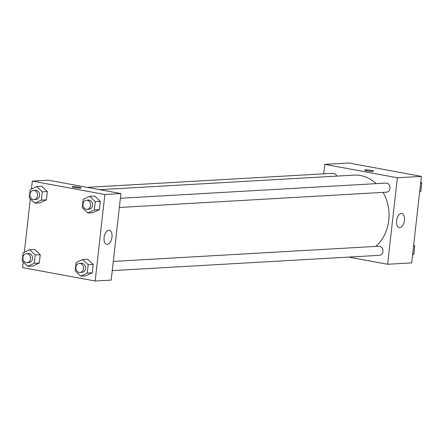 <?xml version="1.0" encoding="UTF-8"?>
<svg xmlns="http://www.w3.org/2000/svg" width="444" height="444" viewBox="0 0 444 444"><rect width="100%" height="100%" fill="white"/><g stroke="black" fill="none" stroke-linecap="round" stroke-linejoin="round"><path stroke-width="0.67" d="M323.731 173.837L324.792 164.374L348.829 162.998L421.384 176.39L411.682 262.892L387.64 264.269L348.751 257.093M404.445 220.335A7.176 3.868 -79.5 0 1 399.206 227.617A7.176 3.868 -79.5 0 1 396.703 219.858A7.176 3.868 -79.5 0 1 401.809 213.503A7.176 3.868 -79.5 0 1 404.445 220.335M324.792 164.374L397.347 177.767L421.384 176.39M397.347 177.767L387.64 264.269M365.301 169.913A4.562 0.5 -173.6 0 1 370.418 170.28A4.562 0.5 -173.6 0 1 373.615 171.118A4.562 0.5 -173.6 0 1 369.025 171.112A4.562 0.5 -173.6 0 1 364.546 170.102A4.562 0.5 -173.6 0 1 365.301 169.913M119.342 207.476L386.502 192.191A4.562 3.807 -93.3 0 0 390.043 187.418A4.562 3.807 -93.3 0 0 385.98 183.083L120.374 198.279M336.763 176.107A4.562 3.807 -93.3 0 0 333.783 173.354A4.562 3.807 -93.3 0 0 333.017 173.304L87.235 187.368M112.26 270.618L379.42 255.339A4.562 3.807 -93.3 0 0 382.967 251.027A4.562 3.807 -93.3 0 0 379.664 246.276A4.562 3.807 -93.3 0 0 378.899 246.231L113.287 261.422M376.151 183.644A39.261 32.795 -93.3 0 0 360.567 175.541A39.261 32.795 -93.3 0 0 353.973 175.125L99.7 189.671M375.652 246.414A39.261 32.795 -93.3 0 0 383.044 192.385M31.43 189.033L32.318 181.108L48.346 180.192L120.901 193.578L111.194 280.086L95.171 281.002L22.616 267.61L23.238 262.054M30.325 198.906L24.348 252.181M92.835 212.693L99.345 209.646L100.283 201.321L94.7 196.043L100.283 201.321L99.345 209.646L92.835 212.693L87.829 212.976L82.245 207.703L83.183 199.378L89.694 196.331L95.271 201.609L94.339 209.934L87.829 212.976M85.753 275.841L92.263 272.794L93.196 264.469L87.618 259.191L93.196 264.469L92.263 272.794L85.753 275.841L80.741 276.124L75.164 270.846L76.096 262.526L82.612 259.479L88.19 264.757L87.257 273.077L80.741 276.124M32.789 266.061L39.3 263.02L40.232 254.695L34.654 249.417L40.232 254.695L39.3 263.02L32.789 266.061L27.778 266.35L22.2 261.072L23.132 252.747L29.648 249.7L35.226 254.978L34.293 263.303L27.778 266.35M32.318 181.108L104.873 194.5L95.171 281.002M41.736 186.269L47.319 191.547L41.736 186.269L36.73 186.558L42.308 191.836L41.375 200.155L34.865 203.202L29.282 197.924L30.214 189.599L36.73 186.558M46.381 199.872L47.319 191.547L46.381 199.872L39.871 202.919L46.381 199.872L41.375 200.155M108.83 230.203A7.176 3.868 -79.5 0 1 109.335 230.236A7.176 3.868 -79.5 0 1 111.838 237.995A7.176 3.868 -79.5 0 1 106.732 244.35A7.176 3.868 -79.5 0 1 104.157 237.052A7.176 3.868 -79.5 0 1 108.83 230.203M104.873 194.5L120.901 193.578M74.104 187.485A4.562 0.5 -173.6 0 1 72.078 186.835A4.562 0.5 -173.6 0 1 76.662 186.846A4.562 0.5 -173.6 0 1 81.141 187.851A4.562 0.5 -173.6 0 1 78.727 188.023A4.562 0.5 -173.6 0 1 74.104 187.485M81.141 187.856A4.562 0.5 6.4 0 0 76.662 186.846A4.562 0.5 6.4 0 0 72.078 186.835M87.018 209.324L89.022 209.207A4.562 3.807 -93.3 0 0 92.568 204.895A4.562 3.807 -93.3 0 0 89.266 200.15A4.562 3.807 -93.3 0 0 88.5 200.1L86.497 200.216A4.562 3.807 -93.3 0 0 82.956 204.989A4.562 3.807 -93.3 0 0 87.018 209.324A4.562 3.807 -93.3 0 0 90.565 205.011A4.562 3.807 -93.3 0 0 87.263 200.266A4.562 3.807 -93.3 0 0 86.497 200.216M89.694 196.331L94.7 196.043M95.271 201.609L100.283 201.321M94.339 209.934L99.345 209.646M79.937 272.472L81.94 272.355A4.562 3.807 -93.3 0 0 85.487 268.043A4.562 3.807 -93.3 0 0 82.184 263.298A4.562 3.807 -93.3 0 0 81.418 263.248L79.415 263.364A4.562 3.807 -93.3 0 0 75.868 268.132A4.562 3.807 -93.3 0 0 79.937 272.472A4.562 3.807 -93.3 0 0 83.483 268.159A4.562 3.807 -93.3 0 0 80.181 263.409A4.562 3.807 -93.3 0 0 79.415 263.364M82.612 259.479L87.618 259.191M88.19 264.757L93.196 264.469M87.257 273.077L92.263 272.794M34.055 199.55L36.058 199.434A4.562 3.807 -93.3 0 0 39.605 195.121A4.562 3.807 -93.3 0 0 36.303 190.376A4.562 3.807 -93.3 0 0 35.537 190.326L33.533 190.443A4.562 3.807 -93.3 0 0 29.987 195.21A4.562 3.807 -93.3 0 0 34.055 199.55A4.562 3.807 -93.3 0 0 37.601 195.232A4.562 3.807 -93.3 0 0 34.299 190.487A4.562 3.807 -93.3 0 0 33.533 190.443M34.865 203.202L39.871 202.919M42.308 191.836L47.319 191.547M26.973 262.693L28.971 262.582A4.562 3.807 -93.3 0 0 32.523 258.269A4.562 3.807 -93.3 0 0 29.221 253.518A4.562 3.807 -93.3 0 0 28.455 253.474L26.451 253.585A4.562 3.807 -93.3 0 0 22.905 258.358A4.562 3.807 -93.3 0 0 26.973 262.693A4.562 3.807 -93.3 0 0 30.519 258.38A4.562 3.807 -93.3 0 0 27.217 253.635A4.562 3.807 -93.3 0 0 26.451 253.585M29.648 249.7L34.654 249.417M35.226 254.978L40.232 254.695M34.293 263.303L39.3 263.02M420.762 181.946L421.8 182.928L420.868 191.253L419.652 191.819M420.646 182.995L421.8 182.928M419.708 191.32L420.868 191.253M413.675 245.094L414.718 246.076L413.786 254.401L412.57 254.967M413.558 246.143L414.718 246.076M412.626 254.468L413.786 254.401"/></g></svg>
